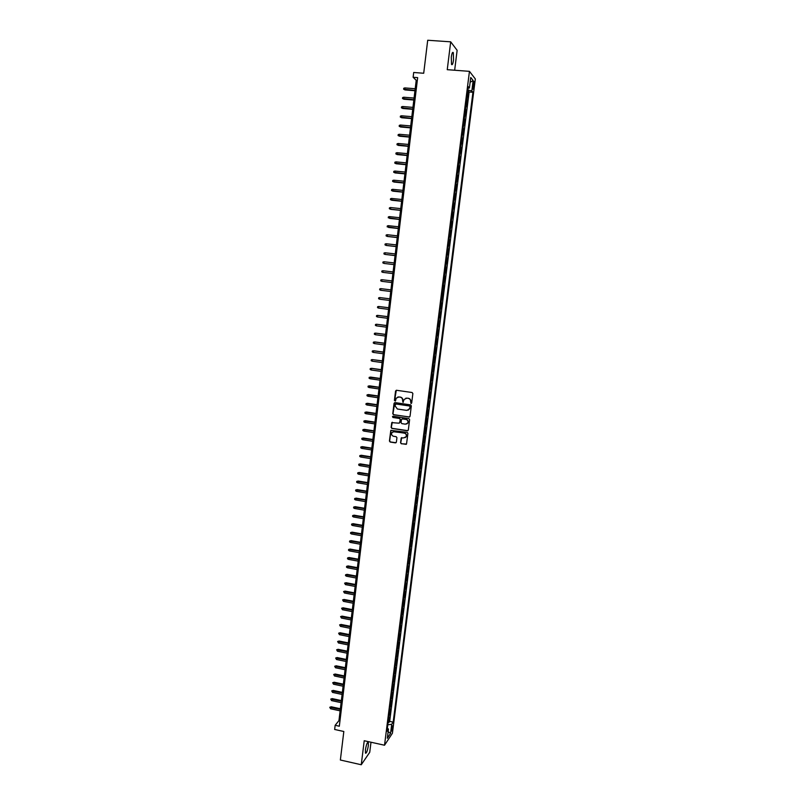 <?xml version="1.0" encoding="UTF-8"?>
<svg xmlns="http://www.w3.org/2000/svg" width="805" height="805" viewBox="0 0 805 805"><rect width="100%" height="100%" fill="white"/><g stroke="black" fill="none" stroke-linecap="round" stroke-linejoin="round"><path stroke-width="1.21" d="M411.003 403.486L411.687 402.953L412.864 393.534L412.1 392.518L396.523 390.274L395.557 391.029L394.41 400.417L395.517 400.85L396.181 398.203L398.867 396.956L400.166 397.147C401.816 397.559 402.621 398.636 402.581 400.377L402.953 402.299L404.18 399.411L406.907 398.133L408.205 398.314C409.866 398.737 410.671 399.813 410.631 401.554L411.003 403.486M405.841 398.183L408.407 398.254C410.067 398.676 410.872 399.753 410.832 401.494L411.375 403.416M396.302 390.264L394.621 400.357L395.295 401.061M397.841 396.996L400.377 397.086C402.027 397.499 402.832 398.576 402.792 400.316L403.315 402.238M368.348 745.631L368.298 742.28C367.301 741.999 366.345 744.514 365.42 749.847L365.47 753.188C366.466 753.45 367.432 750.934 368.348 745.631M453.537 59.942L453.306 52.657C452.561 51.701 451.887 53.19 451.293 57.145L451.525 64.42C452.269 65.376 452.943 63.887 453.537 59.942M392.729 727.448L392.729 725.748L391.401 729.461L391.401 731.161L392.729 727.448M400.548 442.77L401.303 443.776L406.515 444.038L407.914 433.342L407.159 432.335L390.817 430.353L389.429 441.039L390.184 442.046L395.416 442.861L396.382 442.116L396.925 437.689L396.171 436.682L393.575 436.28C391.773 435.656 391.2 434.448 391.884 432.657L394.148 431.591L404.351 433.15C406.143 433.754 406.716 434.952 406.082 436.733L403.768 437.86L401.202 438.011L400.548 442.77L401.514 443.686L406.243 444.33M454.654 70.236L457.129 50.313L450.689 41.83L427.707 40.25L423.702 73.255L413.7 72.49L413.126 77.28L417.654 77.632L339.318 726.221L335.152 725.305L334.659 729.471L343.826 731.493L340.364 760.011L361.254 764.75L369.747 752.283L370.994 742.23M450.689 41.83L447.248 69.683L469.446 71.343L384.528 745.229L364.222 740.731L361.254 764.75M409.051 417.081L410.027 416.326L411.325 405.901L410.57 404.885L395.014 402.591L394.048 403.345L392.77 413.75L393.524 414.756L409.574 416.99M409.614 419.636L408.316 430.041L407.35 430.786L391.854 428.421L391.099 427.415L391.763 422.625L398.888 423.178L399.854 422.434L400.216 419.486L399.471 418.469L392.931 417.483L392.488 416.527L393.082 416.255L408.86 418.63L409.614 419.636M388.121 722.226L388.976 722.407L389.6 717.466L388.835 718.583L388.966 715.534M389.157 713.975L390.023 714.166L390.646 709.205L389.872 710.302L390.012 707.243M390.204 705.713L391.059 705.894L391.693 700.934L390.918 702L391.059 698.931M391.24 697.432L392.105 697.613L392.739 692.642L391.975 693.689L392.105 690.61M392.287 689.14L393.152 689.322L393.786 684.341L393.021 685.367L393.152 682.268M393.333 680.829L394.198 681.01L394.832 676.019L394.068 677.025L394.209 673.916M394.39 672.507L395.255 672.688L395.889 667.687L395.124 668.663L395.265 665.544M395.436 664.165L396.302 664.346L396.935 659.335L396.181 660.291L396.322 657.162M396.493 655.813L397.358 655.995L397.992 650.973L397.237 651.909L397.378 648.77M397.549 647.441L398.415 647.623L399.049 642.591L398.304 643.507L398.445 640.347M398.606 639.059L399.471 639.23L400.115 634.199L399.361 635.085L399.501 631.915M399.662 630.657L400.538 630.828L401.172 625.787L400.427 626.652L400.568 623.473M400.729 622.245L401.594 622.416L402.238 617.355L401.494 618.2L401.635 615.01M401.786 613.812L402.661 613.984L403.305 608.912L402.56 609.737L402.701 606.537M402.852 605.37L403.728 605.531L404.372 600.46L403.627 601.255L403.778 598.045M403.919 596.908L404.794 597.069L405.438 591.987L404.704 592.762L404.845 589.532M404.985 588.435L405.861 588.596L406.505 583.504L405.77 584.249L405.921 581.009M406.062 579.942L406.938 580.103L407.582 574.991L406.847 575.726L406.998 572.476M407.129 571.429L408.014 571.59L408.658 566.479L407.924 567.183L408.075 563.913M408.205 562.906L409.091 563.067L409.735 557.946L409 558.62L409.161 555.349M409.282 554.363L410.168 554.524L410.812 549.392L410.087 550.046L410.238 546.756M410.359 545.81L411.244 545.961L411.888 540.819L411.174 541.453L411.325 538.153M411.446 537.237L412.321 537.398L412.975 532.246L412.251 532.85L412.412 529.539M412.522 528.654L413.408 528.805L414.062 523.642L413.347 524.226L413.498 520.905M413.609 520.05L414.495 520.201L415.149 515.029L414.434 515.582L414.595 512.252M414.696 511.427L415.581 511.578L416.235 506.395L415.521 506.929L415.682 503.588M415.783 502.793L416.668 502.944L417.332 497.752L416.618 498.265L416.779 494.904M416.879 494.139L417.765 494.29L418.419 489.088L417.715 489.571L417.875 486.2M417.966 485.475L418.862 485.626L419.516 480.414L418.811 480.877L418.972 477.486M419.063 476.791L419.958 476.932L420.613 471.72L419.908 472.153L420.079 468.752M420.16 468.097L421.055 468.238L421.709 463.006L421.015 463.418L421.176 460.007M421.257 459.373L422.152 459.514L422.816 454.282L422.112 454.664L422.283 451.243M422.363 450.649L423.249 450.79L423.913 445.537L423.219 445.9L423.39 442.458M423.46 441.895L424.356 442.036L425.02 436.783L424.326 437.115L424.507 433.664M424.567 433.13L425.463 433.271L426.127 427.998L425.443 428.31L425.614 424.849M425.674 424.356L426.57 424.487L427.234 419.214L426.549 419.496L426.731 416.024M426.781 415.551L427.686 415.692L428.351 410.399L427.666 410.661L427.837 407.169M427.898 406.746L428.793 406.877L429.468 401.574L428.783 401.806L428.964 398.304M429.015 397.912L429.91 398.042L430.574 392.739L429.9 392.941L430.081 389.429M430.122 389.067L431.027 389.197L431.701 383.874L431.017 384.055L431.198 380.534M431.239 380.202L432.144 380.332L432.818 374.999L432.144 375.16L432.325 371.618M432.366 371.316L433.261 371.447L433.935 366.114L433.271 366.245L433.452 362.683M433.482 362.421L434.388 362.552L435.062 357.199L434.398 357.309L434.579 353.737M434.609 353.516L435.515 353.637L436.189 348.273L435.525 348.354L435.706 344.771M435.736 344.58L436.642 344.701L437.316 339.338L436.652 339.388L436.843 335.796M436.863 335.635L437.769 335.755L438.443 330.372L437.789 330.402L437.98 326.79M437.99 326.669L438.896 326.79L439.58 321.396L438.926 321.396L439.117 317.774M439.127 317.693L440.033 317.804L440.717 312.41L440.063 312.38L440.255 308.748M440.255 308.687L441.17 308.808L441.854 303.394L441.2 303.344L441.392 299.691M441.392 299.671L442.307 299.792L442.992 294.368L442.076 294.258L442.992 294.368M442.337 294.288L444.129 285.322L443.223 285.212M443.223 285.181L443.947 281.589L444.591 281.7L445.276 276.266L444.36 276.155M444.37 276.085L445.095 272.493L445.728 272.633L446.423 267.19L445.507 267.079M445.517 266.978L446.242 263.376L446.876 263.547L447.57 258.093L446.654 257.982M446.674 257.842L447.389 254.249L448.033 254.45L448.717 248.976L447.801 248.876M447.822 248.695L448.546 245.102L449.18 245.324L449.874 239.85L448.949 239.749M448.979 239.528L449.703 235.935L450.337 236.187L451.021 230.703L450.106 230.602M450.136 230.351L450.86 226.758L451.484 227.04L452.179 221.536L451.263 221.435M451.293 221.154L452.018 217.551L452.641 217.863L453.336 212.349L452.42 212.258M452.46 211.936L453.185 208.334L453.809 208.676L454.503 203.152L453.577 203.061M453.628 202.699L454.342 199.107L454.966 199.469L455.66 193.935L454.745 193.844M454.795 193.442L455.509 189.849L456.133 190.242L456.827 184.697L455.902 184.607M455.962 184.174L456.687 180.582L457.3 181.004L457.995 175.45L457.069 175.359M457.129 174.886L457.854 171.294L458.468 171.737L459.172 166.172L458.236 166.082M458.307 165.578L459.031 161.986L459.635 162.459L460.339 156.884L459.414 156.794M459.484 156.261L460.198 152.658L460.812 153.161L461.517 147.577L460.581 147.496M460.661 146.913L461.386 143.32L461.979 143.854L462.694 138.249L461.758 138.168M461.839 137.554L462.563 133.952L463.157 134.516L463.871 128.911L462.935 128.83M463.016 128.176L463.74 124.574L464.344 125.167L465.049 119.553L464.113 119.472M464.203 118.778L464.928 115.185L465.521 115.799L466.236 110.174L465.3 110.094M465.391 109.369L466.115 105.767L466.709 106.411L467.423 100.776L466.578 99.931M466.487 100.695L467.423 100.776M473.139 83.71L472.917 89.194L474.105 84.928L474.054 81.506L473.139 83.71M469.446 71.343L475.322 78.94L392.417 733.224L384.528 745.229M388.976 722.407L389.68 721.381L393.172 722.135L472.938 92.293L471.831 90.965L467.836 89.979M393.172 722.135L391.713 724.299L390.556 733.385L387.326 738.286L388.483 729.088L386.974 731.332L468.258 86.648L469.396 88.027L470.734 77.471L473.149 80.55L471.831 90.965M389.68 721.381L469.144 91.991L468.611 91.357L467.896 97.013L467.061 96.157M465.642 109.53L466.236 110.174M464.455 118.939L465.049 119.553M463.267 128.327L463.871 128.911M462.09 137.705L462.694 138.249M460.913 147.053L461.517 147.577M459.736 156.391L460.339 156.884M458.558 165.709L459.172 166.172M457.381 175.007L457.995 175.45M456.214 184.285L456.827 184.697M455.046 193.552L455.66 193.935M453.879 202.8L454.503 203.152M452.712 212.027L453.336 212.349M451.555 221.234L452.179 221.536M450.398 230.431L451.021 230.703M449.24 239.608L449.874 239.85M448.083 248.765L448.717 248.976M446.926 257.902L447.57 258.093M445.779 267.029L446.423 267.19M444.632 276.135L445.276 276.266M443.485 285.222L444.129 285.322M442.307 299.792L441.653 299.722M441.17 308.808L440.516 308.768M440.033 317.804L439.379 317.794M438.896 326.79L438.242 326.8M437.769 335.755L437.105 335.796M436.642 344.701L435.978 344.771M435.515 353.637L434.841 353.727M434.388 362.552L433.714 362.673M433.261 371.447L432.587 371.598M432.144 380.332L431.47 380.503M431.027 389.197L430.343 389.389M429.91 398.042L429.226 398.264M428.793 406.877L428.109 407.119M427.686 415.692L426.992 415.964M426.57 424.487L425.885 424.788M425.463 433.271L424.768 433.593M424.356 442.036L423.661 442.388M423.249 450.79L422.555 451.162M422.152 459.514L421.448 459.917M421.055 468.238L420.351 468.661M419.958 476.932L419.254 477.385M418.862 485.626L418.147 486.099M417.765 494.29L417.05 494.793M416.668 502.944L415.964 503.467M415.581 511.578L414.867 512.131M414.495 520.201L413.78 520.775M413.408 528.805L412.693 529.398M412.321 537.398L411.607 538.012M411.244 545.961L410.52 546.615M410.168 554.524L409.433 555.188M409.091 563.067L408.356 563.762M408.014 571.59L407.28 572.305M406.938 580.103L406.203 580.838M405.861 588.596L405.126 589.361M404.794 597.069L404.06 597.863M403.728 605.531L402.983 606.346M402.661 613.984L401.916 614.819M401.594 622.416L400.85 623.271M400.538 630.828L399.783 631.714M399.471 639.23L398.727 640.136M398.415 647.623L397.66 648.548M397.358 655.995L396.603 656.94M396.302 664.346L395.547 665.322M395.255 672.688L394.49 673.684M394.198 681.01L393.444 682.026M393.152 689.322L392.387 690.358M392.105 697.613L391.341 698.68M391.059 705.894L390.294 706.981M390.023 714.166L389.248 715.273M413.126 77.28L416.215 80.309L338.945 720.636L335.152 725.305M417.322 80.399L416.215 80.309M339.972 720.857L338.945 720.636M467.675 91.287L468.611 91.357M469.144 91.991L472.938 92.293M468.057 88.248L469.396 88.027M388.483 729.088L387.366 728.203M387.799 724.792L391.713 724.299M470.12 82.281L473.149 80.55M390.556 733.385L388.161 731.634M394.762 402.591L392.991 413.669L393.746 414.676L409.262 417.01M409.987 406.696L409.463 405.982L395.808 403.969L394.973 405.78L397.388 409.01L406.706 410.389L409.453 409.071L410.198 406.626L409.463 405.982M395.668 403.969L409.665 405.911M408.105 410.238L409.826 407.974M410.198 406.626L410.037 407.904M392.307 422.243L391.321 427.324L392.065 428.33L407.914 430.685M399.421 423.088L400.437 419.405L399.683 418.389L392.931 417.483M392.91 416.255L393.142 417.413M405.418 424.175L407.722 423.058C408.377 421.267 407.803 420.059 406.002 419.455L402.399 418.912L401.423 419.667L401.061 422.615L401.816 423.621L405.418 424.175M406.706 423.994L407.934 422.977C408.588 421.186 408.014 419.979 406.213 419.375L406.002 419.455M402.087 418.922L406.213 419.375M401.705 437.618L400.759 442.67M405.146 437.638L406.284 436.642C406.928 434.861 406.344 433.664 404.563 433.06L404.351 433.15M393.071 431.681L404.563 433.06M391.039 430.262L389.65 440.939L390.405 441.945L395.99 442.74M405.016 89.929L403.627 89.204L403.738 88.278L404.835 87.916L405.016 89.929L414.957 90.724M403.627 89.204L414.998 90.422M404.835 87.916L415.199 88.741M403.909 99.226L402.51 98.502L402.621 97.576L403.728 97.224L403.909 99.226L413.84 100.031M402.51 98.502L413.871 99.74M403.728 97.224L414.072 98.069M402.792 108.494L401.403 107.79L401.514 106.854L402.611 106.512L402.792 108.494L412.713 109.329M401.403 107.79L412.744 109.047M402.611 106.512L412.955 107.377M401.685 117.751L400.296 117.047L400.407 116.121L401.504 115.789L401.685 117.751L411.597 118.597M400.296 117.047L411.627 118.335M401.504 115.789L411.828 116.665M400.588 126.989L399.189 126.294L399.3 125.369L400.397 125.037L400.588 126.989L410.48 127.854M399.189 126.294L410.51 127.613M400.397 125.037L410.711 125.942M399.481 136.206L398.083 135.522L398.193 134.606L399.29 134.274L399.481 136.206L409.363 137.092M398.083 135.522L409.393 136.86M399.29 134.274L409.594 135.2M398.384 145.403L396.986 144.739L397.096 143.813L398.193 143.491L398.384 145.403L408.256 146.319M396.986 144.739L408.276 146.097M398.193 143.491L408.477 144.437M397.278 154.59L395.889 153.926L396 153.01L397.096 152.698L397.278 154.59L407.139 155.516M395.889 153.926L407.169 155.315M397.096 152.698L407.37 153.654M396.181 163.757L394.792 163.103L394.903 162.187L395.99 161.875L396.181 163.757L406.032 164.703M394.792 163.103L406.052 164.512M395.99 161.875L406.253 162.862M395.094 172.914L393.695 172.26L393.806 171.354L394.893 171.042L395.094 172.914L404.925 173.87M393.695 172.26L404.945 173.699M394.893 171.042L405.146 172.049M393.997 182.041L392.609 181.407L392.719 180.491L393.806 180.189L393.997 182.041L403.818 183.027M392.609 181.407L403.838 182.856M393.806 180.189L404.04 181.216M392.91 191.157L391.512 190.533L391.622 189.618L392.709 189.326L392.91 191.157L402.721 192.154M391.512 190.533L402.742 192.013M392.709 189.326L402.933 190.362M391.814 200.254L390.425 199.64L390.536 198.724L391.622 198.443L391.814 200.254L401.625 201.27M390.425 199.64L401.635 201.139M391.622 198.443L401.836 199.499M400.538 210.256L390.334 209.169L389.338 208.726L389.449 207.821L390.536 207.539L390.727 209.34L400.518 210.367M390.536 207.539L400.739 208.616M399.441 219.352L388.262 217.803L388.362 216.897L389.449 216.615L389.65 218.397L399.431 219.453M389.449 216.615L399.632 217.712M398.344 228.429L387.175 226.859L387.286 225.953L388.362 225.682L388.563 227.443L398.334 228.519M388.362 225.682L398.545 226.789M397.247 237.485L387.084 236.348L386.098 235.895L386.199 234.99L387.286 234.728L387.487 236.479L397.237 237.566M387.286 234.728L397.449 235.855M396.161 246.531L386.008 245.374L385.021 244.911L385.122 244.016L386.199 243.754L386.41 245.485L396.151 246.592M386.199 243.754L396.352 244.901M395.074 255.557L384.931 254.39L383.945 253.917L384.045 253.022L385.122 252.77L384.931 254.39L395.064 255.608M385.122 252.77L395.265 253.937M384.257 263.466L393.977 264.603L384.257 263.466M384.045 261.766L383.854 263.376L382.868 262.903L382.979 262.007L384.045 261.766L394.178 262.953M392.9 273.559L382.778 272.352L381.791 271.879L381.902 270.983L382.979 270.742L382.778 272.352L392.89 273.589M382.979 270.742L393.092 271.949M382.113 281.368L391.814 282.545L382.113 281.368M381.902 279.697L381.711 281.317L380.725 280.834L380.835 279.939L381.902 279.697L392.005 280.925M380.644 290.253L379.658 289.77L379.769 288.874L380.835 288.643L390.928 289.891L380.835 288.643L380.644 290.253L390.737 291.501M389.851 298.816L379.769 297.578L379.578 299.178L389.65 300.446M379.578 299.178L378.592 298.685L378.702 297.8L379.769 297.578L389.851 298.836M388.775 307.731L378.702 306.484L378.511 308.084L388.574 309.372M378.511 308.084L377.525 307.591L377.636 306.705L378.702 306.484L388.775 307.762M387.698 316.637L377.636 315.379L377.444 316.979L387.497 318.277M377.444 316.979L376.468 316.476L376.569 315.59L377.636 315.379L387.698 316.677M386.631 325.512L376.579 324.254L376.388 325.854L386.43 327.172M376.388 325.854L375.402 325.351L375.512 324.465L376.579 324.254L386.621 325.572M385.555 334.377L375.512 333.119L375.321 334.709L385.353 336.047M375.321 334.709L374.345 334.206L374.456 333.32L375.512 333.119L385.545 334.447M384.488 343.232L374.868 341.934L374.265 343.554L384.287 344.912M374.265 343.554L373.289 343.041L373.399 342.155L374.456 341.964L384.478 343.312M383.422 352.067L373.812 350.749L373.208 352.379L383.22 353.747M373.208 352.379L372.242 351.866L372.343 350.98L373.399 350.789L383.411 352.157M382.365 360.882L372.343 359.604L372.162 361.183L382.154 362.582M372.162 361.183L371.186 360.67L371.296 359.785L372.343 359.604L382.345 360.992M381.298 369.676L371.709 368.328L371.105 369.978L381.097 371.387M371.105 369.978L370.139 369.455L370.24 368.579L371.296 368.398L381.288 369.807M370.059 378.752L369.093 378.229L369.193 377.354L370.662 377.102L370.059 378.752L380.03 380.181M369.193 377.354L380.222 378.602M370.662 377.102L380.242 378.461M369.012 387.517L368.046 386.984L368.147 386.108L369.616 385.847L369.012 387.517L378.974 388.956M368.147 386.108L379.165 387.376M369.616 385.847L379.185 387.235M367.966 396.261L367 395.728L367.1 394.853L368.569 394.581L367.966 396.261L377.917 397.72M367.1 394.853L378.109 396.141M368.569 394.581L378.129 395.98M366.919 404.985L365.953 404.452L366.064 403.577L367.523 403.305L366.919 404.985L376.861 406.465M366.064 403.577L377.052 404.895M367.523 403.305L377.072 404.714M365.873 413.7L364.917 413.156L365.017 412.291L366.486 411.999L365.873 413.7L375.804 415.199M365.017 412.291L375.995 413.619M366.486 411.999L376.016 413.438M364.836 422.394L363.88 421.85L363.981 420.975L365.45 420.693L364.836 422.394L374.758 423.903M363.981 420.975L374.949 422.343M365.45 420.693L374.969 422.142M363.8 431.078L362.844 430.524L362.944 429.659L364.413 429.357L363.8 431.078L373.701 432.607M362.944 429.659L373.892 431.037M364.413 429.357L373.923 430.826M362.763 439.741L361.807 439.178L361.908 438.312L363.377 438.011L362.763 439.741L372.655 441.281M361.908 438.312L372.846 439.721M363.377 438.011L372.876 439.5M361.727 448.385L360.771 447.822L360.871 446.966L362.341 446.654L361.727 448.385L371.608 449.945M360.871 446.966L371.799 448.385M362.341 446.654L371.829 448.154M360.7 457.019L359.744 456.455L359.845 455.59L361.304 455.278L360.7 457.019L370.572 458.598M359.845 455.59L370.753 457.039M361.304 455.278L370.783 456.787M359.664 465.632L358.708 465.069L358.819 464.203L360.278 463.881L359.664 465.632L369.525 467.232M358.819 464.203L369.716 465.672M360.278 463.881L369.747 465.411M358.638 474.226L357.682 473.662L357.792 472.807L359.251 472.475L358.638 474.226L368.489 475.846M357.792 472.807L368.68 474.296M359.251 472.475L368.71 474.014M357.611 482.819L356.655 482.245L356.766 481.38L358.225 481.048L357.611 482.819L367.452 484.449M356.766 481.38L367.633 482.899M358.225 481.048L367.674 482.608M356.585 491.382L355.639 490.809L355.74 489.953L357.199 489.601L356.585 491.382L366.416 493.032M355.74 489.953L366.597 491.483M357.199 489.601L366.637 491.181M355.569 499.935L354.613 499.352L354.713 498.496L356.182 498.154L355.569 499.935L365.379 501.606M354.713 498.496L365.571 500.056M356.182 498.154L365.601 499.744M354.542 508.468L353.596 507.885L353.697 507.039L355.156 506.677L354.542 508.468L364.343 510.159M353.697 507.039L364.534 508.619M355.156 506.677L364.574 508.287M353.526 516.991L352.58 516.408L352.681 515.552L354.14 515.19L353.526 516.991L363.317 518.692M352.681 515.552L363.508 517.152M354.14 515.19L363.548 516.82M352.51 525.504L351.564 524.91L351.664 524.055L353.123 523.683L352.51 525.504L362.29 527.215M351.664 524.055L362.471 525.685M353.123 523.683L362.522 525.333M351.493 533.987L350.547 533.393L350.648 532.548L352.107 532.165L351.493 533.987L361.264 535.717M350.648 532.548L361.445 534.188M352.107 532.165L361.495 533.826M350.477 542.459L349.531 541.866L349.642 541.02L351.101 540.638L350.477 542.459L360.238 544.21M349.642 541.02L360.419 542.681M351.101 540.638L360.469 542.308M349.471 550.922L348.525 550.318L348.625 549.473L350.084 549.08L349.471 550.922L359.211 552.683M348.625 549.473L359.402 551.163M350.084 549.08L359.443 550.771M348.454 559.364L347.519 558.761L347.619 557.915L349.078 557.523L348.454 559.364L358.195 561.145M347.619 557.915L358.376 559.626M349.078 557.523L358.426 559.223M347.448 567.797L346.512 567.183L346.613 566.338L348.072 565.935L347.448 567.797L357.178 569.588M346.613 566.338L357.36 568.078M348.072 565.935L357.41 567.656M346.442 576.209L345.506 575.595L345.607 574.75L347.066 574.347L346.442 576.209L356.162 578.02M345.607 574.75L356.343 576.511M347.066 574.347L356.394 576.078M345.436 584.611L344.6 583.152L346.059 582.729L345.436 584.611L355.146 586.432M344.6 583.152L355.327 584.923M346.059 582.729L355.377 584.49M344.439 592.993L343.604 591.534L345.053 591.112L344.439 592.993L354.13 594.835M343.604 591.534L354.311 593.325M345.053 591.112L354.371 592.872M343.433 601.355L342.598 599.896L344.057 599.463L343.433 601.355L353.113 603.217M342.598 599.896L353.304 601.707M344.057 599.463L353.355 601.244M342.437 609.707L341.602 608.248L343.061 607.805L342.437 609.707L352.107 611.589M341.602 608.248L352.288 610.079M343.061 607.805L352.349 609.606M341.441 618.049L340.606 616.58L342.065 616.137L341.441 618.049L351.101 619.941M340.606 616.58L351.282 618.441M342.065 616.137L351.342 617.948M340.445 626.371L339.609 624.901L341.068 624.449L340.445 626.371L350.095 628.282M339.609 624.901L350.276 626.773M341.068 624.449L350.336 626.28M339.448 634.672L338.623 633.203L340.072 632.75L339.448 634.672L349.088 636.604M338.623 633.203L349.269 635.105M340.072 632.75L349.33 634.592M338.462 642.964L337.627 641.494L339.086 641.032L338.462 642.964L348.092 644.906M337.627 641.494L348.263 643.416M339.086 641.032L348.334 642.893M337.466 651.245L336.641 649.776L338.09 649.303L337.466 651.245L347.086 653.197M336.641 649.776L347.267 651.708M338.09 649.303L347.327 651.175M336.48 659.506L335.655 658.027L337.104 657.554L336.48 659.506L346.09 661.479M335.655 658.027L346.271 659.989M337.104 657.554L346.331 659.446M335.494 667.758L334.669 666.278L336.118 665.795L335.494 667.758L345.093 669.74M334.669 666.278L345.275 668.261M336.118 665.795L345.335 667.697M334.508 675.989L333.683 674.51L335.142 674.027L334.508 675.989L344.097 677.991M333.683 674.51L344.278 676.502M335.142 674.027L344.339 675.938M333.522 684.21L332.707 682.721L334.156 682.227L333.522 684.21L343.101 686.222M332.707 682.721L343.282 684.743M334.156 682.227L343.353 684.169M332.546 692.411L331.72 690.921L333.179 690.428L332.546 692.411L342.115 694.443M331.72 690.921L342.286 692.964M333.179 690.428L342.356 692.37M331.569 700.602L330.744 699.112L332.193 698.609L331.569 700.602L341.119 702.644M330.744 699.112L341.3 701.165M332.193 698.609L341.37 700.571M330.583 708.772L329.768 707.283L331.217 706.77L330.583 708.772L340.133 710.835M329.768 707.283L340.314 709.366M331.217 706.77L340.384 708.752M466.83 100.112L467.303 96.338M472.988 84.837L474.105 84.928M472.766 86.91L473.843 86.99M367.794 742.17L368.298 742.28M452.48 52.607L453.306 52.657"/></g></svg>
